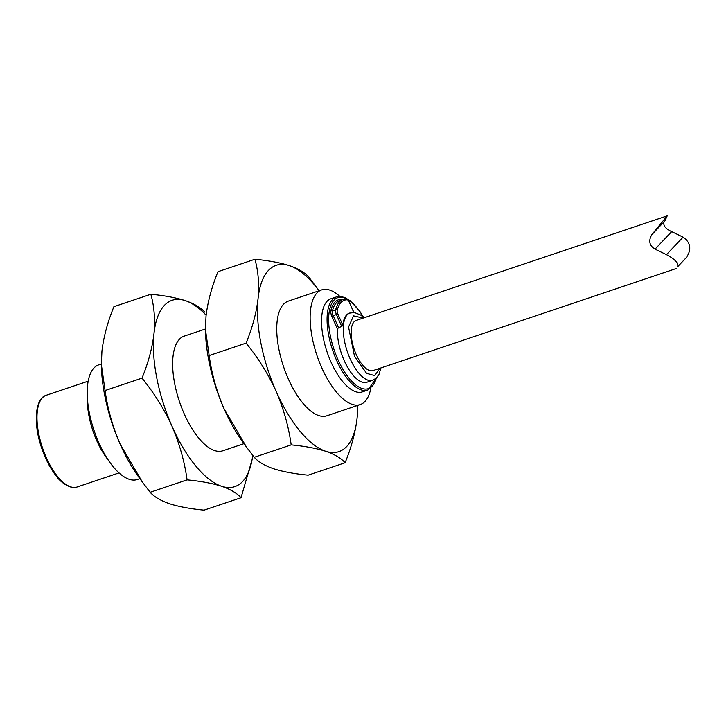 <?xml version="1.0" encoding="UTF-8"?>
<svg xmlns="http://www.w3.org/2000/svg" width="726" height="726" viewBox="0 0 726 726"><rect width="100%" height="100%" fill="white"/><g stroke="black" fill="none" stroke-linecap="round" stroke-linejoin="round"><path stroke-width="1.09" d="M330.911 361.838A49.141 20.618 71.4 0 0 362.265 391.913L367.773 390.062A49.141 20.618 -108.6 0 1 336.428 359.978A49.141 20.618 -108.6 0 1 336.456 296.898L330.938 298.749A49.141 20.618 71.4 0 0 330.911 361.838M339.841 296.389A60.485 25.374 71.4 0 0 321.691 289.892A60.485 25.374 71.4 0 0 321.654 367.537A60.485 25.374 71.4 0 0 360.241 404.563A60.485 25.374 71.4 0 0 370.786 388.419M321.691 289.892L288.295 301.127A60.485 25.374 71.4 0 0 288.258 378.763A60.485 25.374 71.4 0 0 326.845 415.789L360.241 404.563M258.066 298.649A98.291 41.237 -108.6 0 1 289.447 265.652A98.291 41.237 -108.6 0 1 319.104 290.763L308.849 277.123C304.884 272.595 298.413 268.765 289.447 265.652C280.045 262.685 268.538 260.552 254.926 259.255C258.311 271.306 259.354 284.438 258.066 298.649C256.342 313.006 252.358 327.834 246.096 343.126C258.265 358.09 268.293 374.208 276.189 391.459A98.291 41.237 -108.6 0 1 258.066 298.649M325.693 451.263A98.291 41.237 -108.6 0 1 276.189 391.459C283.657 408.856 288.649 426.661 291.18 444.875C304.793 446.163 316.291 448.296 325.693 451.263C334.659 454.376 341.129 458.206 345.104 462.743C351.357 447.443 355.35 432.623 357.074 418.267A98.291 41.237 -108.6 0 1 325.693 451.263M357.655 405.435A98.291 41.237 -108.6 0 1 357.074 418.267L357.619 410.181M254.926 259.255L217.991 271.678C211.729 286.97 207.745 301.798 206.021 316.155L205.449 329.55L209.161 355.549L246.096 343.126M291.18 444.875L254.245 457.289L246.55 447.171L224.143 408.956C216.684 391.559 211.683 373.754 209.161 355.549M345.104 462.743L308.16 475.158C294.556 473.869 283.049 471.737 273.648 468.76C264.681 465.647 258.211 461.827 254.245 457.289M205.44 328.579A98.291 41.237 71.4 0 0 205.458 330.648A98.291 41.237 71.4 0 0 224.143 408.956A98.291 41.237 71.4 0 0 243.01 442.306L246.541 447.171M205.44 328.987L184.204 336.12A60.485 25.374 71.4 0 0 184.177 413.766A60.485 25.374 71.4 0 0 222.764 450.792L243.981 443.65M252.739 455.374A98.291 41.237 -108.6 0 1 221.611 486.266A98.291 41.237 -108.6 0 1 172.107 426.461A98.291 41.237 -108.6 0 1 153.976 333.651A98.291 41.237 -108.6 0 1 185.357 300.646A98.291 41.237 -108.6 0 1 206.13 315.184M204.768 312.126C200.793 307.588 194.323 303.767 185.357 300.646C175.955 297.678 164.457 295.546 150.845 294.257C154.221 306.308 155.273 319.44 153.976 333.651C152.26 348.008 148.267 362.837 142.006 378.128C154.175 393.093 164.212 409.201 172.107 426.461C179.567 443.858 184.567 461.663 187.09 479.868C200.703 481.157 212.21 483.289 221.611 486.266C230.578 489.378 237.048 493.199 241.014 497.737L252.167 459.422M150.845 294.257L113.909 306.671C107.648 321.963 103.655 336.791 101.939 351.148L101.368 364.552L105.07 390.543L142.006 378.128M187.09 479.868L150.155 492.282L142.459 482.164L120.062 443.958C112.603 426.552 107.602 408.756 105.07 390.543M241.014 497.737L204.079 510.151C190.466 508.862 178.959 506.73 169.566 503.762C160.6 500.641 154.13 496.82 150.155 492.282M101.35 363.572A98.291 41.237 71.4 0 0 101.377 365.641A98.291 41.237 71.4 0 0 120.062 443.958A98.291 41.237 71.4 0 0 138.92 477.309L142.459 482.173M101.359 363.98L98.763 364.851A60.485 25.374 71.4 0 0 87.229 394.3A60.485 25.374 71.4 0 0 98.736 442.488A60.485 25.374 71.4 0 0 110.334 463.016A60.485 25.374 71.4 0 0 137.323 479.514L139.9 478.652M87.229 394.3L87.374 401.424A49.141 20.618 71.4 0 0 106.15 457.253L110.334 463.016M677.63 266.741L686.333 257.585L677.63 266.741C678.701 263.211 674.971 259.182 666.45 254.645L655.033 249.136C649.38 245.651 648.3 240.823 651.803 234.652L667.212 215.849L664.88 220.94L652.983 233.454M667.212 215.849L356.185 320.42A26.463 11.099 71.4 0 0 356.167 354.388A26.463 11.099 71.4 0 0 373.046 370.587L676.115 268.584M664.099 221.72C662.902 225.45 665.433 228.754 671.686 231.63L683.093 237.139L666.45 254.645M655.033 249.136L671.686 231.63M683.093 237.139C690.725 242.593 691.805 249.408 686.333 257.585M364.035 317.779L360.541 314.939L354.324 312.498L349.387 313.133A35.538 14.91 71.4 0 0 342.817 325.184L341.737 326.528L338.516 327.608L337.454 329.005A35.538 14.91 71.4 0 0 347.046 366.321A35.538 14.91 71.4 0 0 366.83 382.248L372.692 380.288L376.322 378.074L379.017 374.298L380.905 367.946M88.191 381.168L46.246 395.271A48.388 20.301 71.4 0 0 46.219 457.389A48.388 20.301 71.4 0 0 77.092 487.001L119.028 472.898M380.034 368.245L374.707 375.614L366.566 373.327L354.479 356.167L348.544 327.045L353.508 315.846L363.163 318.079M350.041 312.915A35.538 14.91 71.4 0 0 343.307 327.036A35.538 14.91 71.4 0 0 352.9 364.352A35.538 14.91 71.4 0 0 372.692 380.288M337.454 329.005L331.846 316.345A5.69 2.387 -108.6 0 1 330.902 310.356A1.153 0.871 -166.2 0 0 332.454 310.855A4.537 1.906 71.4 0 0 333.207 315.628L336.428 314.54A4.537 1.906 -108.6 0 1 335.675 309.766A44.613 18.713 -108.6 0 1 343.099 299.448L339.877 300.528A44.613 18.713 71.4 0 0 332.454 310.855L335.675 309.766A1.153 0.871 -166.2 0 1 337.218 310.265A3.385 1.416 71.4 0 0 337.781 313.823L342.817 325.184M331.846 316.345L333.207 315.628L338.516 327.608M341.737 326.528L336.428 314.54L337.781 313.823M363.417 317.208A47.998 20.137 71.4 0 0 332.336 302.379A47.998 20.137 71.4 0 0 337.781 359.261A47.998 20.137 71.4 0 0 376.24 378.146M330.902 310.356A45.765 19.203 -108.6 0 1 341.374 299.348A5.69 2.387 -108.6 0 1 342.336 299.702M353.789 312.443L349.115 301.907A3.385 1.416 71.4 0 0 347.164 299.802A43.46 18.232 71.4 0 0 337.218 310.265M341.374 299.348A1.153 1.035 -89 0 0 341.719 299.911M347.164 299.802A1.153 1.035 -89 0 0 346.202 298.985L343.099 299.448M205.458 330.648L205.44 329.559M101.377 365.641L101.359 364.552M46.246 395.271C35.501 398.157 33.078 421.615 40.856 445.619C44.785 457.934 50.012 468.179 56.537 476.356C61.746 483.952 72.509 489.551 77.092 487.001M353.916 312.452L349.179 301.771C348.199 299.802 347.2 298.876 346.202 298.985M336.456 296.898L339.886 296.389L344.832 297.524L350.241 300.809L359.824 311.327L363.735 317.498M376.613 377.783L367.773 390.062"/></g></svg>
